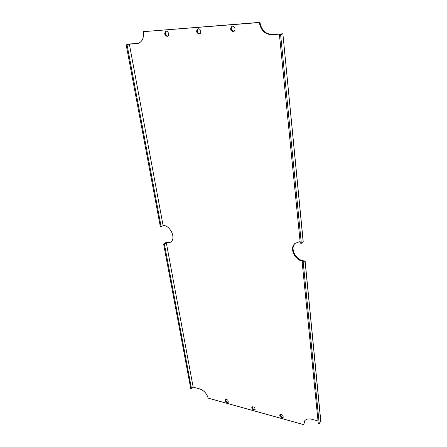 <?xml version="1.0" encoding="UTF-8"?>
<svg xmlns="http://www.w3.org/2000/svg" width="447" height="447" viewBox="0 0 447 447"><rect width="100%" height="100%" fill="white"/><g stroke="black" fill="none" stroke-linecap="round" stroke-linejoin="round"><path stroke-width="0.67" d="M225.646 399.344C225.545 400.529 226.171 401.417 227.529 402.004L228.395 401.993M252.253 406.692C252.158 407.887 252.806 408.781 254.192 409.368L255.187 409.329M280.224 414.419C280.146 415.626 280.811 416.526 282.23 417.112L283.359 417.045M232.401 26.11C230.551 28.541 231.015 30.301 233.798 31.391L233.876 31.385M198.3 28.742C196.613 31.083 197.088 32.787 199.725 33.849M166.301 31.217C164.775 33.424 165.239 35.073 167.698 36.157M166.938 242.509L165.736 242.671L163.613 244.096L190.757 388.566L191.512 388.773L164.423 244.207L166.938 242.509L170.871 241.978M304.876 420.593L303.764 424.65L208.101 398.098C206.877 393.572 204.028 390.494 199.563 388.862L193.16 387.13L166.34 242.917L170.581 242.196C176.258 238.938 170.827 225.914 163.535 225.472L161.132 226.663L127.054 44.806L126.183 44.862L129.792 43.974L138.469 43.325M272.162 34.453L271.536 34.676C264.875 34.352 260.797 30.307 259.299 22.551L143.325 31.659L259.942 22.35C261.434 30.094 265.507 34.134 272.162 34.453L282.878 33.799L303.139 241.648L301.323 243.291L280.61 34.642L282.783 33.86M295.271 243.19C289.511 248.292 295.892 260.64 304.357 260.886L303.848 261.372C295.199 261.126 288.851 248.331 295.003 243.419L300.105 241.548M305.145 261.182L320.817 421.23L319.219 423.633L303.284 263.06L305.072 261.344L304.357 260.886M227.031 402.551C225.417 401.752 224.852 400.758 225.333 399.557C227.394 399.272 228.35 400.194 228.21 402.322L227.031 402.551M253.712 409.938C252.069 409.15 251.482 408.145 251.952 406.921C254.075 406.53 255.092 407.446 255.008 409.67L253.712 409.938M281.766 417.705C280.096 416.922 279.481 415.911 279.934 414.665C282.118 414.168 283.208 415.073 283.191 417.392L281.766 417.705M233.138 31.597C230.199 30.273 229.842 28.468 232.06 26.177C234.77 25.216 236.323 30.793 233.557 31.519L233.138 31.597M199.044 34.056C196.233 32.743 195.87 30.994 197.943 28.804C200.485 27.938 201.988 33.357 199.396 33.989L199.044 34.056M167.055 36.358C164.373 35.062 163.999 33.363 165.932 31.268C168.318 30.48 169.799 35.743 167.357 36.302L167.055 36.358M193.16 387.13L191.512 388.773M303.764 424.65L304.642 420.89C306.145 419.018 308.491 418.47 311.688 419.241L318.024 420.962M319.219 423.633L318.27 423.376L302.233 262.92L303.848 261.372M303.111 241.352L303.139 241.648M271.536 34.676L281.398 34.017L279.436 34.721L280.61 34.642M259.299 22.551L259.942 22.35M143.325 31.659C144.046 37.844 142.308 41.772 138.112 43.443L137.57 43.454M127.054 44.806L129.362 44.158L136.849 43.661M163.077 225.422L129.362 44.158M301.323 243.291L300.267 243.168L279.436 34.721M126.183 44.862L160.322 226.568L161.132 226.663M164.423 244.207L163.613 244.096M302.233 262.92L303.284 263.06M305.072 261.344L320.756 421.448M282.878 33.799L303.217 241.492"/></g></svg>
